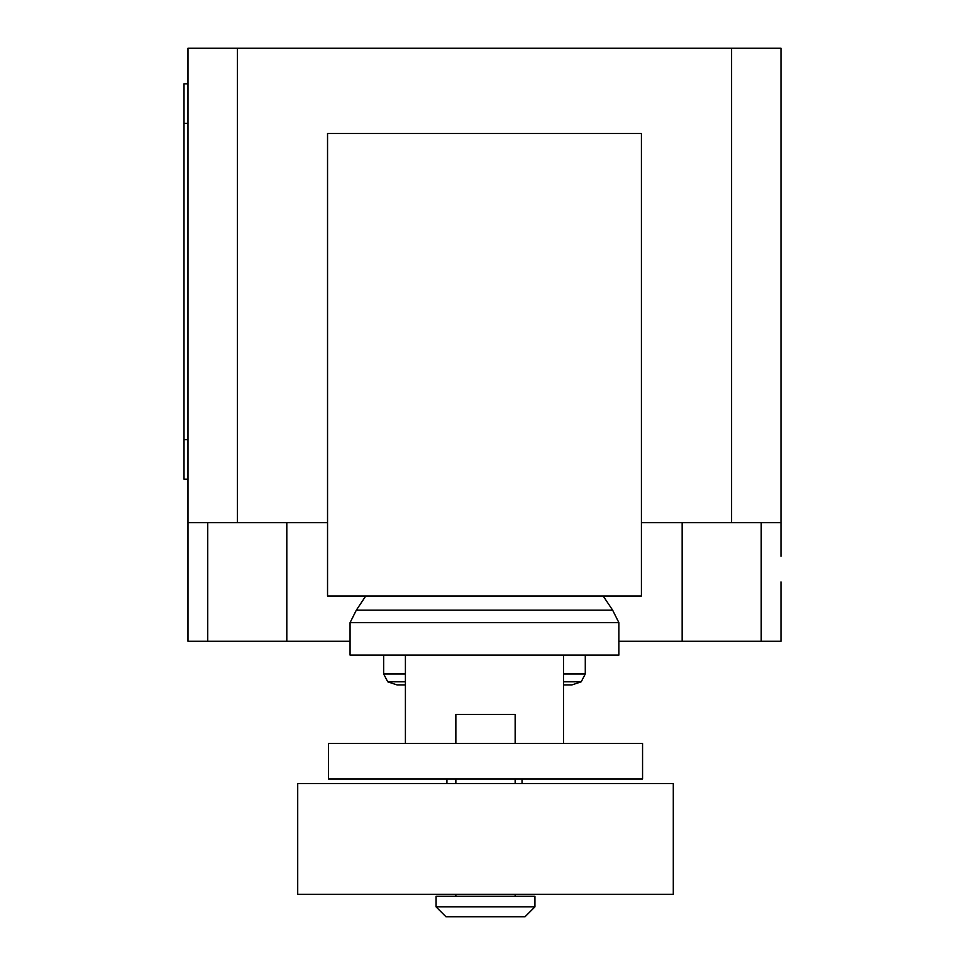 <?xml version="1.0" encoding="UTF-8"?>
<svg xmlns="http://www.w3.org/2000/svg" width="965" height="965" viewBox="0 0 965 965"><rect width="100%" height="100%" fill="white"/><g stroke="black" fill="none" stroke-linecap="round" stroke-linejoin="round"><path stroke-width="1.45" d="M446.916 778.96L446.916 783.58M522.029 783.58L522.029 778.96M585.285 655.102L585.285 673.944L581.232 681.797L571.823 684.957L563.548 684.957L563.548 743.388L563.548 655.102L405.409 655.102L405.409 743.388M328.45 743.388L328.45 778.96L642.557 778.96L642.557 743.388L328.45 743.388M455.854 894.278L455.854 896.256M515.153 894.278L515.153 896.256M436.084 896.256L436.084 906.871L445.975 916.75L525.044 916.75L534.924 906.871L534.924 896.256L436.084 896.256M515.153 743.388L515.153 714.402L455.854 714.402L455.854 743.388M455.854 778.96L455.854 783.58M515.153 778.96L515.153 783.58M297.715 783.58L297.715 894.278L673.293 894.278L673.293 783.58L297.715 783.58M436.084 906.871L534.924 906.871M405.409 684.957L397.134 684.957L387.725 681.797L383.66 673.944L383.66 655.102M405.409 681.797L387.725 681.797M405.409 673.944L383.66 673.944M563.548 655.102L618.891 655.102L618.891 622.666L612.618 610.145L603.185 596.008M405.409 655.102L350.066 655.102L350.066 622.666L356.338 610.145L365.759 596.008M612.618 610.145L356.338 610.145M618.891 622.666L350.066 622.666M585.285 673.944L563.548 673.944M581.232 681.797L563.548 681.797M327.545 596.008L641.411 596.008L641.411 133.447L327.545 133.447L327.545 596.008M641.411 522.656L780.987 522.656L780.987 556.262M187.97 556.262L187.97 641.267L350.066 641.267M618.891 641.267L780.987 641.267L780.987 581.967M327.545 522.656L187.97 522.656L187.97 572.076M187.97 83.834L184.013 83.834L184.013 123.363L187.97 123.363M187.97 439.642L184.013 439.642L184.013 479.171L187.97 479.171M184.013 439.642L184.013 123.363M187.97 522.656L187.97 48.25L237.39 48.25L237.39 522.656M780.987 522.656L780.987 48.25L237.39 48.25M731.567 522.656L731.567 48.25M207.74 522.656L207.74 641.267M761.216 522.656L761.216 641.267M682.146 522.656L682.146 641.267M286.81 522.656L286.81 641.267"/></g></svg>

